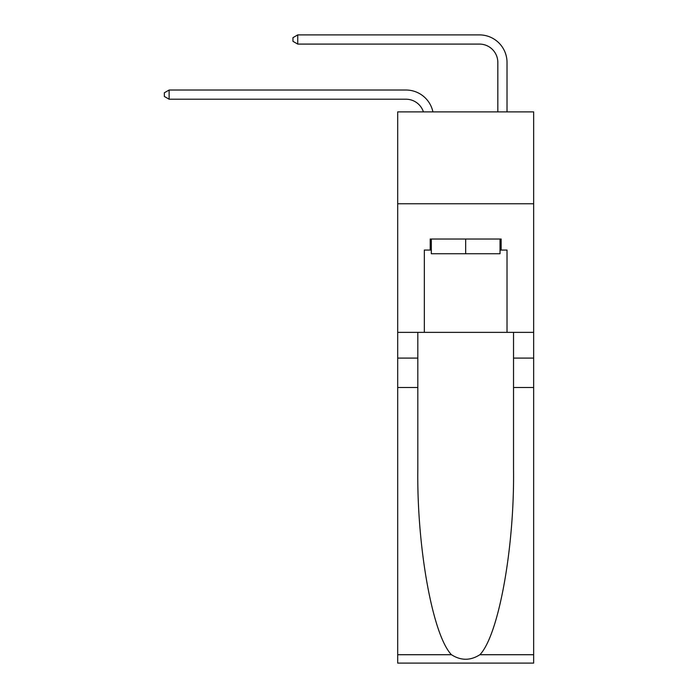 <?xml version="1.0" encoding="UTF-8"?>
<svg xmlns="http://www.w3.org/2000/svg" width="698" height="698" viewBox="0 0 698 698"><rect width="100%" height="100%" fill="white"/><g stroke="black" fill="none" stroke-linecap="round" stroke-linejoin="round"><path stroke-width="1.05" d="M533.656 203.755L533.656 111.889L397.694 111.889L397.694 203.755L533.656 203.755L533.656 332.37L507.018 332.37L507.018 250.059L501.138 250.059L501.138 239.03L430.212 239.03L430.212 250.059L431.312 250.059M405.957 99.212A18.375 18.375 -33.8 0 1 423.424 111.889A18.375 18.375 -30.3 0 0 405.957 99.212L169.117 99.212L164.344 96.455L164.344 92.782L169.117 90.025L405.957 90.025A27.562 27.562 146.2 0 1 432.926 111.889M497.831 111.889L497.831 62.462A18.375 18.375 13.3 0 0 479.456 44.087L297.741 44.087L292.959 41.33L292.959 37.657L297.741 34.9L479.456 34.9A27.562 27.562 37.3 0 1 507.018 62.462L507.018 111.889M500.03 239.03L500.03 253.732L431.312 253.732L431.312 239.03M465.671 239.03L465.671 253.732M479.892 654.715L533.656 654.715L533.656 663.1L397.694 663.1L397.694 387.495L417.814 387.495L417.814 469.431C416.828 547.747 432.716 635.241 451.458 654.715C460.924 660.762 470.4 660.762 479.892 654.715C498.625 635.241 514.513 547.747 513.536 469.431L513.536 332.37M513.536 387.495L533.656 387.495L533.656 332.37M397.694 387.495L397.694 203.755M417.814 332.37L417.814 387.495M533.656 654.715L533.656 387.495M397.694 332.37L424.332 332.37L424.332 250.059L430.212 250.059M424.332 332.37L507.018 332.37M500.03 250.059L501.138 250.059M497.831 62.462A18.375 18.375 -142.7 0 0 479.456 44.087A18.375 18.375 -142.7 0 1 497.831 62.462A18.375 18.375 -142.7 0 0 479.456 44.087A18.375 18.375 -142.7 0 1 497.831 62.462A18.375 18.375 -142.7 0 0 479.456 44.087A18.375 18.375 -142.7 0 1 497.831 62.462A18.375 18.375 -142.7 0 0 479.456 44.087A18.375 18.375 -142.7 0 1 497.831 62.462A18.375 18.375 -142.7 0 0 479.456 44.087A18.375 18.375 -142.7 0 1 497.831 62.462A18.375 18.375 -142.7 0 0 479.456 44.087A18.375 18.375 -142.7 0 1 497.831 62.462A18.375 18.375 -142.7 0 0 479.456 44.087A18.375 18.375 -142.7 0 1 497.831 62.462A18.375 18.375 -142.7 0 0 479.456 44.087A18.375 18.375 -142.7 0 1 497.831 62.462A18.375 18.375 -142.7 0 0 479.456 44.087A18.375 18.375 -142.7 0 1 497.831 62.462A18.375 18.375 -142.7 0 0 479.456 44.087A18.375 18.375 -142.7 0 1 497.831 62.462A18.375 18.375 -142.7 0 0 479.456 44.087A18.375 18.375 -142.7 0 1 497.831 62.462A18.375 18.375 -142.7 0 0 479.456 44.087A18.375 18.375 -142.7 0 1 497.831 62.462A18.375 18.375 -142.7 0 0 479.456 44.087A18.375 18.375 -142.7 0 1 497.831 62.462A18.375 18.375 -142.7 0 0 479.456 44.087A18.375 18.375 -142.7 0 1 497.831 62.462A18.375 18.375 -142.7 0 0 479.456 44.087A18.375 18.375 -142.7 0 1 497.831 62.462A18.375 18.375 -142.7 0 0 479.456 44.087A18.375 18.375 -142.7 0 1 497.831 62.462A18.375 18.375 -142.7 0 0 479.456 44.087A18.375 18.375 -142.7 0 1 497.831 62.462A18.375 18.375 -142.7 0 0 479.456 44.087A18.375 18.375 -142.7 0 1 497.831 62.462A18.375 18.375 -142.7 0 0 479.456 44.087A18.375 18.375 -142.7 0 1 497.831 62.462A18.375 18.375 -142.7 0 0 479.456 44.087A18.375 18.375 -142.7 0 1 497.831 62.462A18.375 18.375 -142.7 0 0 479.456 44.087A18.375 18.375 -142.7 0 1 497.831 62.462A18.375 18.375 -142.7 0 0 479.456 44.087A18.375 18.375 -142.7 0 1 497.831 62.462A18.375 18.375 -142.7 0 0 479.456 44.087A18.375 18.375 -142.7 0 1 497.831 62.462A18.375 18.375 -142.7 0 0 479.456 44.087A18.375 18.375 -142.7 0 1 497.831 62.462A18.375 18.375 -142.7 0 0 479.456 44.087A18.375 18.375 -142.7 0 1 497.831 62.462A18.375 18.375 -142.7 0 0 479.456 44.087A18.375 18.375 -142.7 0 1 497.831 62.462A18.375 18.375 -142.7 0 0 479.456 44.087A18.375 18.375 -142.7 0 1 497.831 62.462A18.375 18.375 -142.7 0 0 479.456 44.087A18.375 18.375 -142.7 0 1 497.831 62.462A18.375 18.375 -142.7 0 0 479.456 44.087A18.375 18.375 -142.7 0 1 497.831 62.462A18.375 18.375 -142.7 0 0 479.456 44.087A18.375 18.375 -142.7 0 1 497.831 62.462A18.375 18.375 -142.7 0 0 479.456 44.087A18.375 18.375 -142.7 0 1 497.831 62.462A18.375 18.375 -142.7 0 0 479.456 44.087A18.375 18.375 -142.7 0 1 497.831 62.462A18.375 18.375 -142.7 0 0 479.456 44.087M169.117 90.025L169.117 99.212M297.741 34.9L297.741 44.087M513.536 358.091L533.656 358.091M417.814 358.091L397.694 358.091M397.694 654.715L451.458 654.715"/></g></svg>
